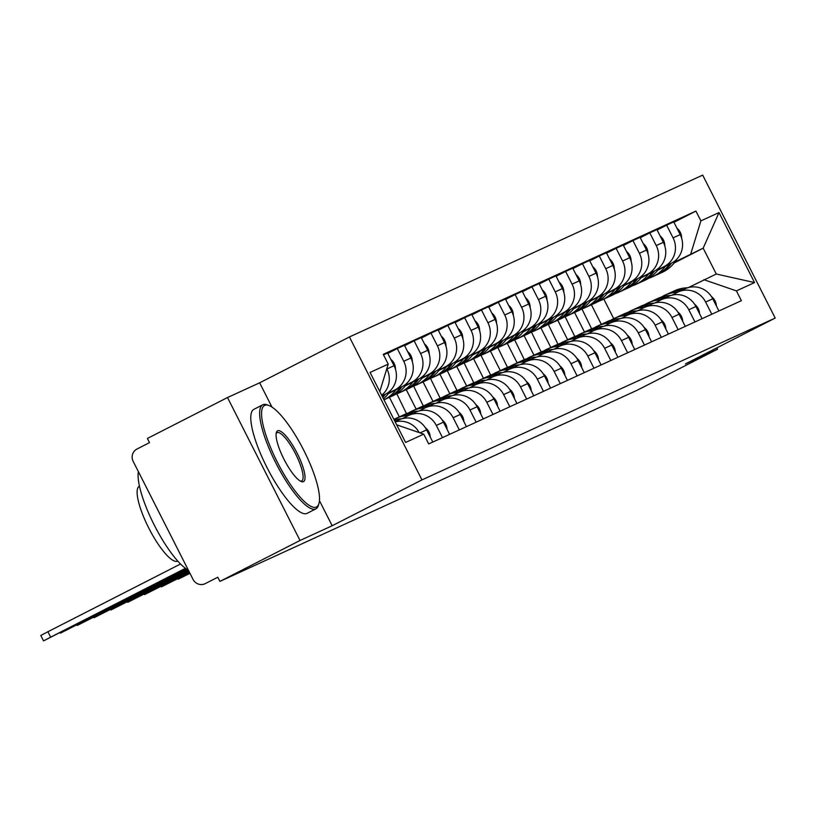<?xml version="1.0" encoding="UTF-8"?>
<svg xmlns="http://www.w3.org/2000/svg" width="816" height="816" viewBox="0 0 816 816"><rect width="100%" height="100%" fill="white"/><g stroke="black" fill="none" stroke-linecap="round" stroke-linejoin="round"><path stroke-width="1.22" d="M227.501 397.545L300.023 540.478L219.912 581.4L637.469 390.099L717.58 349.177L685.43 363.916L775.2 318.056L702.678 175.114L349.421 336.957L259.651 382.806L227.501 397.545L147.39 438.457L149.501 442.629L137.027 449.004A9.343 9.037 -114.6 0 0 133.202 461.448L193.035 579.38A9.343 9.037 -114.6 0 0 205.316 583.603L204.979 583.766M300.023 540.478L332.173 525.749L421.943 479.9L775.2 318.056M219.912 581.4L217.79 577.228L205.316 583.603M717.58 349.177L716.897 347.84M657.676 270.249L671.395 263.242A21.502 20.788 -114.6 0 0 680.187 234.61L673.741 221.901L666.621 225.165L673.067 237.874A21.502 20.788 65.4 0 1 664.275 266.506L658.145 269.637M591.62 328.797L581.941 308.938M705.626 302.053L712.745 298.789A21.502 20.788 -114.6 0 0 685.277 288.711L678.157 291.965A21.502 20.788 65.4 0 1 705.626 302.053L711.807 314.231M712.745 298.789L718.927 310.967M657.115 230.02L666.621 225.165M671.67 295.259L677.382 292.342A21.502 20.788 65.4 0 1 678.157 291.965M574.576 312.497L584.48 332.03M640.846 277.96L654.565 270.953A21.502 20.788 -114.6 0 0 663.357 242.321L656.911 229.612L649.781 232.876L656.237 245.585A21.502 20.788 65.4 0 1 647.445 274.217L641.315 277.348M574.79 336.508L565.111 316.649M702.086 318.679L695.915 306.5A21.502 20.788 -114.6 0 0 668.447 296.422L661.317 299.676A21.502 20.788 65.4 0 1 688.796 309.764L694.967 321.943M640.285 237.731L649.781 232.876M654.84 302.971L660.552 300.053A21.502 20.788 65.4 0 1 661.317 299.676M557.746 320.209L567.65 339.742M624.016 285.671L637.735 278.664A21.502 20.788 -114.6 0 0 646.527 250.033L640.07 237.323L632.951 240.587L639.397 253.297A21.502 20.788 65.4 0 1 630.605 281.928L624.485 285.059M557.95 344.219L548.27 324.36M685.256 326.39L679.085 314.211A21.502 20.788 -114.6 0 0 651.607 304.133L644.487 307.387A21.502 20.788 65.4 0 1 671.956 317.475L678.137 329.654M623.444 245.443L632.951 240.587M638 310.682L643.722 307.765A21.502 20.788 65.4 0 1 644.487 307.387M540.906 327.92L550.82 347.453M607.186 293.383L620.894 286.375A21.502 20.788 -114.6 0 0 629.687 257.744L623.24 245.035L616.121 248.299L622.567 261.008A21.502 20.788 65.4 0 1 613.775 289.639L607.645 292.771M541.12 351.931L531.44 332.071M668.426 334.101L662.245 321.922A21.502 20.788 -114.6 0 0 634.777 311.845L627.657 315.098A21.502 20.788 65.4 0 1 655.126 325.186L661.307 337.365M606.614 253.154L616.121 248.299M621.17 318.393L626.882 315.476A21.502 20.788 65.4 0 1 627.657 315.098M524.076 335.631L533.99 355.164M590.356 301.094L604.064 294.086A21.502 20.788 -114.6 0 0 612.857 265.455L606.41 252.746L599.291 256.01L605.737 268.719A21.502 20.788 65.4 0 1 596.945 297.35L590.815 300.482M524.29 359.642L514.61 339.782M651.596 341.812L645.415 329.633A21.502 20.788 -114.6 0 0 617.947 319.556L610.827 322.82A21.502 20.788 65.4 0 1 638.296 332.897L644.477 345.076M589.784 260.865L599.291 256.01M604.34 326.104L610.052 323.187A21.502 20.788 65.4 0 1 610.827 322.82M507.246 343.342L517.16 362.875M573.515 308.805L587.234 301.798A21.502 20.788 -114.6 0 0 596.027 273.166L589.58 260.457L582.461 263.721L588.907 276.43A21.502 20.788 65.4 0 1 580.115 305.062L573.985 308.193M507.46 367.353L497.78 347.494M634.766 349.523L628.585 337.345A21.502 20.788 -114.6 0 0 601.117 327.267L593.997 330.531A21.502 20.788 65.4 0 1 621.466 340.609L627.647 352.787M572.954 268.576L582.461 263.721M587.51 333.815L593.222 330.898A21.502 20.788 65.4 0 1 593.997 330.531M490.416 351.064L500.32 370.586M556.685 316.516L570.404 309.509A21.502 20.788 -114.6 0 0 579.197 280.877L572.75 268.168L565.621 271.432L572.077 284.141A21.502 20.788 65.4 0 1 563.285 312.773L557.155 315.904M490.63 375.064L480.95 355.205M617.926 357.235L611.755 345.056A21.502 20.788 -114.6 0 0 584.287 334.978L577.157 338.242A21.502 20.788 65.4 0 1 604.636 348.32L610.807 360.499M556.124 276.287L565.621 271.432M570.68 341.527L576.392 338.609A21.502 20.788 65.4 0 1 577.157 338.242M473.586 358.775L483.49 378.298M539.855 324.227L553.574 317.22A21.502 20.788 -114.6 0 0 562.357 288.599L555.91 275.879L548.791 279.143L555.237 291.853A21.502 20.788 65.4 0 1 546.445 320.484L540.325 323.615M473.79 382.775L464.11 362.916M601.096 364.946L594.925 352.767A21.502 20.788 -114.6 0 0 567.446 342.689L560.327 345.953A21.502 20.788 65.4 0 1 587.795 356.031L593.977 368.21M539.284 283.999L548.791 279.143M553.84 349.238L559.552 346.321A21.502 20.788 65.4 0 1 560.327 345.953M456.746 366.486L466.66 386.019M523.025 331.939L536.734 324.931A21.502 20.788 -114.6 0 0 545.527 296.31L539.08 283.591L531.961 286.855L538.407 299.564A21.502 20.788 65.4 0 1 529.615 328.195L523.484 331.327M456.96 390.487L447.28 370.627M584.266 372.657L578.085 360.478A21.502 20.788 -114.6 0 0 550.616 350.401L543.497 353.665A21.502 20.788 65.4 0 1 570.965 363.742L577.147 375.921M522.454 291.71L531.961 286.855M537.01 356.949L542.722 354.032A21.502 20.788 65.4 0 1 543.497 353.665M439.916 374.197L449.83 393.73M506.195 339.65L519.904 332.642A21.502 20.788 -114.6 0 0 528.697 304.021L522.25 291.302L515.131 294.566L521.577 307.275A21.502 20.788 65.4 0 1 512.785 335.906L506.654 339.038M440.13 398.198L430.45 378.338M567.436 380.368L561.255 368.189A21.502 20.788 -114.6 0 0 533.786 358.112L526.667 361.376A21.502 20.788 65.4 0 1 554.135 371.453L560.317 383.632M505.624 299.421L515.131 294.566M520.18 364.66L525.892 361.743A21.502 20.788 65.4 0 1 526.667 361.376M423.086 381.908L433 401.441M489.355 347.361L503.074 340.354A21.502 20.788 -114.6 0 0 511.867 311.732L505.42 299.013L498.301 302.277L504.747 314.986A21.502 20.788 65.4 0 1 495.955 343.618L489.824 346.749M423.3 405.909L413.62 386.05M550.606 388.079L544.425 375.901A21.502 20.788 -114.6 0 0 516.956 365.823L509.837 369.087A21.502 20.788 65.4 0 1 537.305 379.165L543.476 391.343M488.794 307.132L498.301 302.277M503.35 372.371L509.062 369.454A21.502 20.788 65.4 0 1 509.837 369.087M406.256 389.62L416.16 409.153M472.525 355.072L486.244 348.065A21.502 20.788 -114.6 0 0 495.037 319.444L488.58 306.724L481.46 309.988L487.917 322.697A21.502 20.788 65.4 0 1 479.125 351.329L472.994 354.46M406.47 413.62L396.78 393.761M533.766 395.791L527.595 383.622A21.502 20.788 -114.6 0 0 500.116 373.534L492.997 376.798A21.502 20.788 65.4 0 1 520.475 386.876L526.646 399.055M471.954 314.843L481.46 309.988M486.52 380.083L492.232 377.165A21.502 20.788 65.4 0 1 492.997 376.798M389.426 397.331L399.33 416.864M455.695 362.783L469.404 355.776A21.502 20.788 -114.6 0 0 478.196 327.155L471.75 314.435L464.63 317.699L471.077 330.409A21.502 20.788 65.4 0 1 462.284 359.04L456.164 362.171M516.936 403.502L510.765 391.333A21.502 20.788 -114.6 0 0 483.286 381.245L476.167 384.509A21.502 20.788 65.4 0 1 503.635 394.587L509.816 406.766M455.124 322.555L464.63 317.699M469.679 387.794L475.391 384.877A21.502 20.788 65.4 0 1 476.167 384.509M438.865 370.495L452.574 363.487A21.502 20.788 -114.6 0 0 461.366 334.866L454.92 322.147L447.8 325.411L454.247 338.12A21.502 20.788 65.4 0 1 445.454 366.751L439.324 369.883M500.106 411.213L493.925 399.044A21.502 20.788 -114.6 0 0 466.456 388.957L459.337 392.221A21.502 20.788 65.4 0 1 486.805 402.298L492.986 414.477M438.294 330.266L447.8 325.411M452.849 395.505L458.561 392.588A21.502 20.788 65.4 0 1 459.337 392.221M422.035 378.206L435.744 371.198A21.502 20.788 -114.6 0 0 444.536 342.577L438.09 329.868L430.97 333.122L437.417 345.831A21.502 20.788 65.4 0 1 428.624 374.462L422.494 377.594M483.276 418.924L477.095 406.756A21.502 20.788 -114.6 0 0 449.626 396.668L442.507 399.932A21.502 20.788 65.4 0 1 469.975 410.009L476.156 422.188M421.464 337.977L430.97 333.122M436.019 403.216L441.731 400.299A21.502 20.788 65.4 0 1 442.507 399.932M405.195 385.917L418.914 378.91A21.502 20.788 -114.6 0 0 427.706 350.288L421.26 337.579L414.13 340.833L420.587 353.552A21.502 20.788 65.4 0 1 411.794 382.174L405.664 385.305M466.446 426.635L460.265 414.467A21.502 20.788 -114.6 0 0 432.796 404.379L425.677 407.643A21.502 20.788 65.4 0 1 453.145 417.721L459.316 429.899M404.634 345.688L414.13 340.833M419.189 410.927L424.901 408.01A21.502 20.788 65.4 0 1 425.677 407.643M388.365 393.628L402.084 386.621A21.502 20.788 -114.6 0 0 410.876 358L404.42 345.29L397.3 348.544L403.747 361.264A21.502 20.788 65.4 0 1 394.964 389.885L388.834 393.016M449.606 434.347L443.435 422.178A21.502 20.788 -114.6 0 0 415.956 412.09L408.836 415.354A21.502 20.788 65.4 0 1 436.315 425.432L442.486 437.611M387.794 353.399L397.3 348.544M402.349 418.639L408.071 415.721A21.502 20.788 65.4 0 1 408.836 415.354M382.031 395.984L385.244 394.332A21.502 20.788 -114.6 0 0 394.036 365.711L387.59 353.002L383.51 354.868M432.776 442.058L426.605 429.889A21.502 20.788 -114.6 0 0 399.126 419.801L395.056 421.668M386.794 368.73L386.917 368.975A21.502 20.788 65.4 0 1 381.674 395.291M395.189 421.923A21.502 20.788 65.4 0 1 419.179 432.572M396.474 393.924L395.617 394.312M413.304 386.213L412.447 386.6M430.134 378.502L429.287 378.889M446.964 370.79L446.117 371.178M463.804 363.079L462.947 363.467M480.634 355.368L479.777 355.756M497.464 347.657L496.607 348.044M514.294 339.946L513.448 340.333M531.124 332.234L530.278 332.622M547.964 324.523L547.108 324.911M564.794 316.812L563.938 317.2M581.624 309.101L580.768 309.488M674.138 263.007L703.178 248.176L674.975 261.926M598.913 301.175L597.608 301.777M688.5 287.548L716.285 274.013L703.178 248.176L719.018 212.568L754.545 282.581L736.42 290.884L703.871 279.694M591.406 304.786L601.321 324.319M613.734 318.648L603.82 299.105M396.668 424.83L423.728 434.143L428.696 443.935L741.387 300.676L736.42 290.884M423.728 434.143L405.603 442.445L370.076 372.433L388.212 364.13L379.787 391.558M690.764 253.858L700.893 220.871L695.926 211.079L383.245 354.338L388.212 364.13M700.893 220.871L719.018 212.568M349.421 336.957L421.943 479.9M259.651 382.806L271.952 407.062M319.433 500.647L332.173 525.749M673.945 222.309L695.926 211.079M754.545 282.581L716.285 274.013M661.409 297.055A35.516 34.354 65.4 0 1 663.653 295.8A35.516 34.354 65.4 0 1 664.928 295.178A35.516 34.354 65.4 0 1 677.719 292.169M711.389 296.473A35.516 34.354 65.4 0 1 711.899 296.932L712.399 297.381A11.801 11.414 65.4 0 1 716.366 305.929M683.369 289.578A35.516 34.354 -114.6 0 0 670.589 292.587A35.516 34.354 -114.6 0 0 669.732 292.995M670.589 292.587L674.526 290.782A35.516 34.354 65.4 0 1 687.755 287.762M657.227 274.615A35.516 34.354 -114.6 0 0 658.104 274.237A35.516 34.354 -114.6 0 0 671.395 263.242L664.275 266.506M676.974 228.286A11.801 11.414 65.4 0 1 681.533 236.538L681.595 237.201A35.516 34.354 65.4 0 1 681.717 238.486M676.78 259.243A35.516 34.354 65.4 0 1 662.041 272.432L658.104 274.237M664.928 295.178L668.865 293.383A35.516 34.354 65.4 0 1 681.646 290.374M669.559 264.18A35.516 34.354 65.4 0 1 656.37 275.023L652.433 276.828A35.516 34.354 65.4 0 1 648.72 278.266M665.377 266.312A35.516 34.354 65.4 0 1 652.433 276.828M644.579 304.766A35.516 34.354 65.4 0 1 646.813 303.511A35.516 34.354 65.4 0 1 648.088 302.889A35.516 34.354 65.4 0 1 660.889 299.88M694.549 304.184A35.516 34.354 65.4 0 1 695.069 304.643L695.569 305.092A11.801 11.414 65.4 0 1 699.536 313.64M666.539 297.289A35.516 34.354 -114.6 0 0 653.759 300.298A35.516 34.354 -114.6 0 0 652.902 300.706M653.759 300.298L657.696 298.493A35.516 34.354 65.4 0 1 670.925 295.474M640.397 282.326A35.516 34.354 -114.6 0 0 641.264 281.948A35.516 34.354 -114.6 0 0 654.554 270.953M660.144 235.997A11.801 11.414 65.4 0 1 664.693 244.249L664.765 244.912A35.516 34.354 65.4 0 1 664.877 246.197M659.94 266.954A35.516 34.354 65.4 0 1 645.211 280.143L641.264 281.948M648.088 302.889L652.025 301.094A35.516 34.354 65.4 0 1 664.816 298.085M652.729 271.891A35.516 34.354 65.4 0 1 639.54 282.734L635.603 284.539A35.516 34.354 65.4 0 1 631.89 285.977M648.547 274.023A35.516 34.354 65.4 0 1 635.603 284.539M627.749 312.477A35.516 34.354 65.4 0 1 629.983 311.222A35.516 34.354 65.4 0 1 631.258 310.61A35.516 34.354 65.4 0 1 644.059 307.591M677.719 311.896A35.516 34.354 65.4 0 1 678.239 312.355L678.728 312.803A11.801 11.414 65.4 0 1 682.706 321.351M649.709 305A35.516 34.354 -114.6 0 0 636.919 308.009A35.516 34.354 -114.6 0 0 636.062 308.417M636.919 308.009L640.866 306.204A35.516 34.354 65.4 0 1 654.095 303.185M623.567 290.037A35.516 34.354 -114.6 0 0 624.434 289.66A35.516 34.354 -114.6 0 0 637.724 278.664M643.314 243.709A11.801 11.414 65.4 0 1 647.863 251.96L647.935 252.623A35.516 34.354 65.4 0 1 648.047 253.909M643.11 274.666A35.516 34.354 65.4 0 1 628.371 287.854L624.434 289.66M631.258 310.61L635.195 308.805A35.516 34.354 65.4 0 1 647.986 305.796M635.899 279.602A35.516 34.354 65.4 0 1 622.71 290.445L618.773 292.25A35.516 34.354 65.4 0 1 615.06 293.689M631.717 281.734A35.516 34.354 65.4 0 1 618.773 292.25M610.909 320.188A35.516 34.354 65.4 0 1 613.153 318.934A35.516 34.354 65.4 0 1 614.428 318.322A35.516 34.354 65.4 0 1 627.229 315.302M660.889 319.607A35.516 34.354 65.4 0 1 661.409 320.066L661.898 320.515A11.801 11.414 65.4 0 1 665.866 329.062M632.879 312.712A35.516 34.354 -114.6 0 0 620.089 315.721A35.516 34.354 -114.6 0 0 619.232 316.129M620.089 315.721L624.026 313.915A35.516 34.354 65.4 0 1 637.265 310.896M606.737 297.748A35.516 34.354 -114.6 0 0 607.604 297.371A35.516 34.354 -114.6 0 0 620.894 286.375L613.775 289.639M626.474 251.42A11.801 11.414 65.4 0 1 631.033 259.672L631.105 260.335A35.516 34.354 65.4 0 1 631.217 261.62M626.28 282.377A35.516 34.354 65.4 0 1 611.541 295.565L607.604 297.371M614.428 318.322L618.365 316.516A35.516 34.354 65.4 0 1 631.145 313.507M619.069 287.314A35.516 34.354 65.4 0 1 605.88 298.156L601.943 299.962A35.516 34.354 65.4 0 1 598.23 301.4M614.887 289.445A35.516 34.354 65.4 0 1 601.943 299.962M594.079 327.899A35.516 34.354 65.4 0 1 596.323 326.645A35.516 34.354 65.4 0 1 597.598 326.033A35.516 34.354 65.4 0 1 610.388 323.024M644.059 327.318A35.516 34.354 65.4 0 1 644.579 327.777L645.068 328.226A11.801 11.414 65.4 0 1 649.036 336.773M616.039 320.423A35.516 34.354 -114.6 0 0 603.259 323.432A35.516 34.354 -114.6 0 0 602.402 323.84M603.259 323.432L607.196 321.626A35.516 34.354 65.4 0 1 620.425 318.607M589.907 305.459A35.516 34.354 -114.6 0 0 590.774 305.082A35.516 34.354 -114.6 0 0 604.064 294.086L596.945 297.35M609.644 259.131A11.801 11.414 65.4 0 1 614.203 267.383L614.275 268.046A35.516 34.354 65.4 0 1 614.387 269.331M609.45 290.088A35.516 34.354 65.4 0 1 594.711 303.277L590.774 305.082M597.598 326.033L601.535 324.227A35.516 34.354 65.4 0 1 614.315 321.218M602.228 295.025A35.516 34.354 65.4 0 1 589.05 305.867L585.103 307.673A35.516 34.354 65.4 0 1 581.39 309.111M598.057 297.157A35.516 34.354 65.4 0 1 585.103 307.673M577.249 335.611A35.516 34.354 65.4 0 1 579.482 334.356A35.516 34.354 65.4 0 1 580.768 333.744A35.516 34.354 65.4 0 1 593.558 330.735M627.229 335.029A35.516 34.354 65.4 0 1 627.739 335.488L628.238 335.937A11.801 11.414 65.4 0 1 632.206 344.485M599.209 328.134A35.516 34.354 -114.6 0 0 586.429 331.143A35.516 34.354 -114.6 0 0 585.572 331.551M586.429 331.143L590.366 329.338A35.516 34.354 65.4 0 1 603.595 326.318M573.067 313.171A35.516 34.354 -114.6 0 0 573.944 312.793A35.516 34.354 -114.6 0 0 587.234 301.798L580.115 305.062M592.814 266.842A11.801 11.414 65.4 0 1 597.363 275.094L597.434 275.757A35.516 34.354 65.4 0 1 597.557 277.042M592.62 297.799A35.516 34.354 65.4 0 1 577.881 310.988L573.944 312.793M580.768 333.744L584.705 331.939A35.516 34.354 65.4 0 1 597.485 328.93M585.398 302.736A35.516 34.354 65.4 0 1 572.21 313.579L568.273 315.384A35.516 34.354 65.4 0 1 564.56 316.822M581.216 304.868A35.516 34.354 65.4 0 1 568.273 315.384M264.751 405.368A57.018 14.464 62.9 0 0 277.379 462.244A57.018 14.464 62.9 0 0 316.343 507.052A57.018 14.464 62.9 0 0 318.954 503.482A57.018 14.464 62.9 0 0 303.43 449.626A57.018 14.464 62.9 0 0 268.903 405.491A57.018 14.464 62.9 0 0 264.751 405.368M318.954 503.482L318.444 505.257A58.415 14.821 -117.1 0 1 315.914 508.847A58.415 14.821 -117.1 0 1 315.772 508.919A58.415 14.821 -117.1 0 1 275.992 463.284A58.415 14.821 -117.1 0 1 262.762 404.807A58.415 14.821 -117.1 0 1 262.915 404.736A58.415 14.821 -117.1 0 1 267.158 404.858L268.903 405.491M277.654 430.787A28.509 7.232 -117.1 0 1 297.126 453.196A28.509 7.232 -117.1 0 1 303.44 481.634A28.509 7.232 -117.1 0 1 301.369 481.573A28.509 7.232 -117.1 0 1 284.101 459.5A28.509 7.232 -117.1 0 1 276.349 432.572A28.509 7.232 -117.1 0 1 277.654 430.787M300.441 481.144A27.101 6.875 62.9 0 0 301.604 480.991A27.101 6.875 62.9 0 0 301.665 480.961A27.101 6.875 62.9 0 0 295.535 453.829A27.101 6.875 62.9 0 0 277.073 432.653A27.101 6.875 62.9 0 0 277.012 432.684A27.101 6.875 62.9 0 0 276.145 433.571M188.374 570.19A58.415 14.821 -117.1 0 1 154.275 525.106A58.415 14.821 -117.1 0 1 138.394 471.668M177.643 561.112L177.735 561.061A42.055 10.669 -117.1 0 1 177.643 561.112A42.055 10.669 -117.1 0 1 177.531 561.163A42.055 10.669 -117.1 0 1 148.9 528.309A42.055 10.669 -117.1 0 1 139.373 486.193A42.055 10.669 -117.1 0 1 139.475 486.152L139.373 486.193M307.193 513.295A58.415 14.821 -117.1 0 1 307.051 513.376A58.415 14.821 -117.1 0 1 306.908 513.437A58.415 14.821 -117.1 0 1 267.138 467.813A58.415 14.821 -117.1 0 1 253.909 409.326A58.415 14.821 -117.1 0 1 254.051 409.255M560.419 343.322A35.516 34.354 65.4 0 1 562.652 342.067A35.516 34.354 65.4 0 1 563.927 341.455A35.516 34.354 65.4 0 1 576.728 338.446M610.388 342.74A35.516 34.354 65.4 0 1 610.909 343.199L611.408 343.648A11.801 11.414 65.4 0 1 615.376 352.196M582.379 335.845A35.516 34.354 -114.6 0 0 569.599 338.854A35.516 34.354 -114.6 0 0 568.742 339.262M569.599 338.854L573.536 337.049A35.516 34.354 65.4 0 1 586.765 334.03M556.237 320.892A35.516 34.354 -114.6 0 0 557.104 320.504A35.516 34.354 -114.6 0 0 570.394 309.509L563.285 312.773M575.984 274.553A11.801 11.414 65.4 0 1 580.533 282.805L580.604 283.468A35.516 34.354 65.4 0 1 580.717 284.753M575.78 305.51A35.516 34.354 65.4 0 1 561.051 318.699L557.104 320.504M563.927 341.455L567.865 339.65A35.516 34.354 65.4 0 1 580.655 336.641M568.568 310.447A35.516 34.354 65.4 0 1 555.38 321.29L551.443 323.095A35.516 34.354 65.4 0 1 547.73 324.533M564.386 312.579A35.516 34.354 65.4 0 1 551.443 323.095M543.578 351.033A35.516 34.354 65.4 0 1 545.822 349.778A35.516 34.354 65.4 0 1 547.097 349.166A35.516 34.354 65.4 0 1 559.898 346.157M593.558 350.452A35.516 34.354 65.4 0 1 594.079 350.911L594.568 351.359A11.801 11.414 65.4 0 1 598.546 359.907M565.549 343.556A35.516 34.354 -114.6 0 0 552.758 346.565A35.516 34.354 -114.6 0 0 551.902 346.973M552.758 346.565L556.706 344.76A35.516 34.354 65.4 0 1 569.935 341.741M539.407 328.603A35.516 34.354 -114.6 0 0 540.274 328.216A35.516 34.354 -114.6 0 0 553.564 317.22L546.445 320.484M559.154 282.265A11.801 11.414 65.4 0 1 563.703 290.516L563.774 291.179A35.516 34.354 65.4 0 1 563.887 292.465M558.95 313.222A35.516 34.354 65.4 0 1 544.211 326.41L540.274 328.216M547.097 349.166L551.035 347.361A35.516 34.354 65.4 0 1 563.825 344.352M551.738 318.158A35.516 34.354 65.4 0 1 538.55 329.011L534.613 330.806A35.516 34.354 65.4 0 1 530.9 332.245M547.556 320.29A35.516 34.354 65.4 0 1 534.613 330.806M526.748 358.744A35.516 34.354 65.4 0 1 528.992 357.49A35.516 34.354 65.4 0 1 530.267 356.878A35.516 34.354 65.4 0 1 543.068 353.869M576.728 358.163A35.516 34.354 65.4 0 1 577.249 358.622L577.738 359.071A11.801 11.414 65.4 0 1 581.706 367.618M548.719 351.268A35.516 34.354 -114.6 0 0 535.928 354.277A35.516 34.354 -114.6 0 0 535.072 354.685M535.928 354.277L539.866 352.471A35.516 34.354 65.4 0 1 553.105 349.452M522.577 336.314A35.516 34.354 -114.6 0 0 523.444 335.927A35.516 34.354 -114.6 0 0 536.734 324.931L529.615 328.195M542.314 289.976A11.801 11.414 65.4 0 1 546.873 298.228L546.944 298.891A35.516 34.354 65.4 0 1 547.057 300.176M542.12 320.933A35.516 34.354 65.4 0 1 527.381 334.121L523.444 335.927M530.267 356.878L534.205 355.072A35.516 34.354 65.4 0 1 546.985 352.063M534.908 325.87A35.516 34.354 65.4 0 1 521.72 336.722L517.783 338.518A35.516 34.354 65.4 0 1 514.07 339.956M530.726 328.001A35.516 34.354 65.4 0 1 517.783 338.518M509.918 366.455A35.516 34.354 65.4 0 1 512.162 365.201A35.516 34.354 65.4 0 1 513.437 364.589A35.516 34.354 65.4 0 1 526.228 361.58M559.898 365.874A35.516 34.354 65.4 0 1 560.419 366.333L560.908 366.782A11.801 11.414 65.4 0 1 564.876 375.329M531.879 358.979A35.516 34.354 -114.6 0 0 519.098 361.988A35.516 34.354 -114.6 0 0 518.242 362.396M519.098 361.988L523.036 360.182A35.516 34.354 65.4 0 1 536.265 357.163M505.747 344.026A35.516 34.354 -114.6 0 0 506.614 343.638A35.516 34.354 -114.6 0 0 519.904 332.642L512.785 335.906M525.484 297.687A11.801 11.414 65.4 0 1 530.043 305.939L530.114 306.602A35.516 34.354 65.4 0 1 530.227 307.887M525.29 328.644A35.516 34.354 65.4 0 1 510.551 341.833L506.614 343.638M513.437 364.589L517.375 362.783A35.516 34.354 65.4 0 1 530.155 359.774M518.068 333.581A35.516 34.354 65.4 0 1 504.89 344.434L500.942 346.229A35.516 34.354 65.4 0 1 497.23 347.677M513.896 335.713A35.516 34.354 65.4 0 1 500.942 346.229M493.088 374.167A35.516 34.354 65.4 0 1 495.322 372.912A35.516 34.354 65.4 0 1 496.597 372.3A35.516 34.354 65.4 0 1 509.398 369.291M189.863 573.138L178.204 579.197L189.975 573.342M543.068 373.585A35.516 34.354 65.4 0 1 543.578 374.044L544.078 374.493A11.801 11.414 65.4 0 1 548.046 383.041M515.049 366.69A35.516 34.354 -114.6 0 0 502.268 369.699A35.516 34.354 -114.6 0 0 501.412 370.107M502.268 369.699L506.206 367.894A35.516 34.354 65.4 0 1 519.435 364.874M488.906 351.737A35.516 34.354 -114.6 0 0 489.784 351.349A35.516 34.354 -114.6 0 0 503.074 340.354L495.955 343.618M508.654 305.398A11.801 11.414 65.4 0 1 513.203 313.65L513.274 314.313A35.516 34.354 65.4 0 1 513.397 315.598M508.46 336.355A35.516 34.354 65.4 0 1 493.721 349.544L489.784 351.349M496.597 372.3L500.545 370.495A35.516 34.354 65.4 0 1 513.325 367.486M501.238 341.292A35.516 34.354 65.4 0 1 488.05 352.145L484.112 353.94A35.516 34.354 65.4 0 1 480.4 355.388M497.056 343.424A35.516 34.354 65.4 0 1 484.112 353.94M476.258 381.878A35.516 34.354 65.4 0 1 478.492 380.623A35.516 34.354 65.4 0 1 479.767 380.011A35.516 34.354 65.4 0 1 492.568 377.002M189.506 572.434L161.374 586.908L189.618 572.638M526.228 381.296A35.516 34.354 65.4 0 1 526.748 381.755L527.248 382.204A11.801 11.414 65.4 0 1 531.216 390.752M498.219 374.401A35.516 34.354 -114.6 0 0 485.438 377.41A35.516 34.354 -114.6 0 0 484.582 377.818M485.438 377.41L489.376 375.605A35.516 34.354 65.4 0 1 502.605 372.586M472.076 359.448A35.516 34.354 -114.6 0 0 472.943 359.06A35.516 34.354 -114.6 0 0 486.234 348.065L479.125 351.329M491.824 313.109A11.801 11.414 65.4 0 1 496.373 321.361L496.444 322.024A35.516 34.354 65.4 0 1 496.556 323.309M491.62 344.066A35.516 34.354 65.4 0 1 476.891 357.255L472.943 359.06M479.767 380.011L483.704 378.206A35.516 34.354 65.4 0 1 496.495 375.197M484.408 349.003A35.516 34.354 65.4 0 1 471.22 359.856L467.282 361.651A35.516 34.354 65.4 0 1 463.57 363.1M480.226 351.135A35.516 34.354 65.4 0 1 467.282 361.651M459.418 389.589A35.516 34.354 65.4 0 1 461.662 388.334A35.516 34.354 65.4 0 1 462.937 387.722A35.516 34.354 65.4 0 1 475.738 384.713M189.149 571.73L144.544 594.619L189.261 571.934M509.398 389.008A35.516 34.354 65.4 0 1 509.918 389.467L510.408 389.915A11.801 11.414 65.4 0 1 514.386 398.463M481.389 382.112A35.516 34.354 -114.6 0 0 468.598 385.121A35.516 34.354 -114.6 0 0 467.741 385.529M468.598 385.121L472.546 383.316A35.516 34.354 65.4 0 1 485.775 380.297M455.246 367.159A35.516 34.354 -114.6 0 0 456.113 366.772A35.516 34.354 -114.6 0 0 469.404 355.776L462.284 359.04M474.994 320.821A11.801 11.414 65.4 0 1 479.543 329.072L479.614 329.735A35.516 34.354 65.4 0 1 479.726 331.021M474.79 351.778A35.516 34.354 65.4 0 1 460.051 364.966L456.113 366.772M462.937 387.722L466.874 385.917A35.516 34.354 65.4 0 1 479.655 382.908M467.578 356.714A35.516 34.354 65.4 0 1 454.39 367.567L450.452 369.362A35.516 34.354 65.4 0 1 446.74 370.811M463.396 358.846A35.516 34.354 65.4 0 1 450.452 369.362M442.588 397.3A35.516 34.354 65.4 0 1 444.832 396.046A35.516 34.354 65.4 0 1 446.107 395.434A35.516 34.354 65.4 0 1 458.908 392.425M188.792 571.027L127.704 602.33L188.904 571.231M492.568 396.719A35.516 34.354 65.4 0 1 493.088 397.178L493.578 397.627A11.801 11.414 65.4 0 1 497.546 406.174M464.559 389.824A35.516 34.354 -114.6 0 0 451.768 392.833A35.516 34.354 -114.6 0 0 450.911 393.241M451.768 392.833L455.705 391.027A35.516 34.354 65.4 0 1 468.945 388.008M438.416 374.87A35.516 34.354 -114.6 0 0 439.283 374.483A35.516 34.354 -114.6 0 0 452.574 363.487L445.454 366.751M458.153 328.532A11.801 11.414 65.4 0 1 462.713 336.784L462.784 337.447A35.516 34.354 65.4 0 1 462.896 338.732M457.96 359.489A35.516 34.354 65.4 0 1 443.221 372.677L439.283 374.483M446.107 395.434L450.044 393.628A35.516 34.354 65.4 0 1 462.825 390.619M450.748 364.426A35.516 34.354 65.4 0 1 437.56 375.278L433.622 377.084A35.516 34.354 65.4 0 1 429.91 378.522M446.566 366.557A35.516 34.354 65.4 0 1 433.622 377.084M425.758 405.011A35.516 34.354 65.4 0 1 428.002 403.757A35.516 34.354 65.4 0 1 429.277 403.145A35.516 34.354 65.4 0 1 442.068 400.136M188.435 570.323L110.874 610.042L188.547 570.527M475.738 404.43A35.516 34.354 65.4 0 1 476.258 404.889L476.748 405.338A11.801 11.414 65.4 0 1 480.716 413.896M447.719 397.535A35.516 34.354 -114.6 0 0 434.938 400.544A35.516 34.354 -114.6 0 0 434.081 400.952M434.938 400.544L438.875 398.738A35.516 34.354 65.4 0 1 452.105 395.719M421.586 382.582A35.516 34.354 -114.6 0 0 422.453 382.194A35.516 34.354 -114.6 0 0 435.744 371.198L428.624 374.462M441.323 336.243A11.801 11.414 65.4 0 1 445.883 344.495L445.954 345.158A35.516 34.354 65.4 0 1 446.066 346.443M441.13 367.2A35.516 34.354 65.4 0 1 426.391 380.389L422.453 382.194M429.277 403.145L433.214 401.339A35.516 34.354 65.4 0 1 445.995 398.33M433.908 372.137A35.516 34.354 65.4 0 1 420.73 382.99L416.782 384.795A35.516 34.354 65.4 0 1 413.069 386.233M429.736 374.269A35.516 34.354 65.4 0 1 416.782 384.795M408.928 412.723A35.516 34.354 65.4 0 1 411.162 411.468A35.516 34.354 65.4 0 1 412.437 410.856A35.516 34.354 65.4 0 1 425.238 407.847M187.69 569.823L94.044 617.753L187.935 569.956M458.908 412.141A35.516 34.354 65.4 0 1 459.418 412.6L459.918 413.049A11.801 11.414 65.4 0 1 463.886 421.607M430.889 405.246A35.516 34.354 -114.6 0 0 418.108 408.255A35.516 34.354 -114.6 0 0 417.251 408.663M418.108 408.255L422.045 406.45A35.516 34.354 65.4 0 1 435.275 403.43M404.746 390.293A35.516 34.354 -114.6 0 0 405.623 389.905A35.516 34.354 -114.6 0 0 418.914 378.92L411.794 382.174M424.493 343.954A11.801 11.414 65.4 0 1 429.043 352.206L429.114 352.869A35.516 34.354 65.4 0 1 429.236 354.154M424.3 374.911A35.516 34.354 65.4 0 1 409.561 388.1L405.623 389.905M412.437 410.856L416.384 409.051A35.516 34.354 65.4 0 1 429.165 406.042M417.078 379.848A35.516 34.354 65.4 0 1 403.889 390.701L399.952 392.506A35.516 34.354 65.4 0 1 396.239 393.944M412.896 381.98A35.516 34.354 65.4 0 1 399.952 392.506M393.914 419.404A35.516 34.354 65.4 0 1 394.332 419.179A35.516 34.354 65.4 0 1 395.607 418.567A35.516 34.354 65.4 0 1 408.408 415.558M186.895 569.333L77.214 625.464L187.129 569.486M442.068 419.852A35.516 34.354 65.4 0 1 442.588 420.311L443.088 420.76A11.801 11.414 65.4 0 1 447.056 429.318M414.059 412.957A35.516 34.354 -114.6 0 0 401.278 415.966A35.516 34.354 -114.6 0 0 400.421 416.374M401.278 415.966L405.215 414.161A35.516 34.354 65.4 0 1 418.445 411.142M387.916 398.004A35.516 34.354 -114.6 0 0 388.783 397.616A35.516 34.354 -114.6 0 0 402.074 386.631L394.964 389.885M407.663 351.665A11.801 11.414 65.4 0 1 412.213 359.917L412.284 360.58A35.516 34.354 65.4 0 1 412.396 361.865M407.459 382.622A35.516 34.354 65.4 0 1 392.72 395.811L388.783 397.616M395.607 418.567L399.544 416.762A35.516 34.354 65.4 0 1 412.335 413.753M400.248 387.559A35.516 34.354 65.4 0 1 387.059 398.412L383.979 399.82M396.066 389.701A35.516 34.354 65.4 0 1 383.969 399.809M186.15 568.834L60.384 633.175L186.364 568.987M425.238 427.564A35.516 34.354 65.4 0 1 425.758 428.023L426.248 428.471A11.801 11.414 65.4 0 1 430.226 437.029M397.229 420.668A35.516 34.354 -114.6 0 0 394.648 420.862M394.138 419.852A35.516 34.354 65.4 0 1 401.615 418.853M382.755 397.423A35.516 34.354 -114.6 0 0 385.244 394.342L381.959 395.842M390.833 359.377A11.801 11.414 65.4 0 1 395.383 367.628L395.454 368.291A35.516 34.354 65.4 0 1 395.566 369.577M390.629 390.334A35.516 34.354 65.4 0 1 383.438 398.749M394.964 421.484A35.516 34.354 65.4 0 1 395.495 421.464M383.418 395.27A35.516 34.354 65.4 0 1 382.367 396.647M43.544 640.886L40.8 635.47L47.899 631.737L50.653 637.153L43.544 640.886L185.63 568.477M185.426 568.313L50.653 637.153M180.52 564.009L47.899 631.737M630.605 281.928L637.735 278.664M647.445 274.217L654.565 270.953M436.315 425.432L443.435 422.178M453.145 417.721L460.265 414.467M469.975 410.009L477.095 406.756M486.805 402.298L493.925 399.044M503.635 394.587L510.765 391.333M520.475 386.876L527.595 383.622M537.305 379.165L544.425 375.901M554.135 371.453L561.255 368.189M570.965 363.742L578.085 360.478M587.795 356.031L594.925 352.767M604.636 348.32L611.755 345.056M621.466 340.609L628.585 337.345M638.296 332.897L645.415 329.633M655.126 325.186L662.245 321.922M671.956 317.475L679.085 314.211M688.796 309.764L695.915 306.5M420.067 432.878L426.605 429.889M403.747 361.264L410.876 358M420.587 353.552L427.706 350.288M437.417 345.831L444.536 342.577M454.247 338.12L461.366 334.866M471.077 330.409L478.196 327.155M487.917 322.697L495.037 319.444M504.747 314.986L511.867 311.732M521.577 307.275L528.697 304.021M538.407 299.564L545.527 296.31M555.237 291.853L562.357 288.599M572.077 284.141L579.197 280.877M588.907 276.43L596.027 273.166M605.737 268.719L612.857 265.455M622.567 261.008L629.687 257.744M639.397 253.297L646.527 250.033M656.237 245.585L663.357 242.321M673.067 237.874L680.187 234.61M386.917 368.975L394.036 365.711M253.909 409.326L262.762 404.807M307.051 513.376L315.914 508.847M177.919 578.615L178.204 579.197M161.078 586.327L161.374 586.908M144.248 594.038L144.544 594.619M127.418 601.749L127.704 602.33M110.588 609.46L110.874 610.042M93.758 617.171L94.044 617.753M76.918 624.883L77.214 625.464M60.088 632.594L60.384 633.175"/></g></svg>
